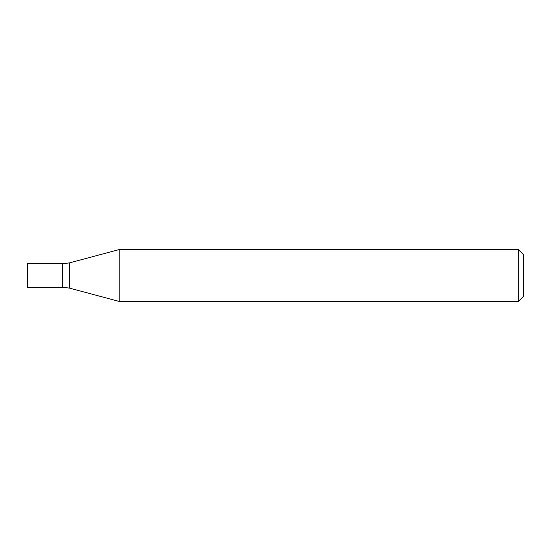 <?xml version="1.0" encoding="UTF-8"?>
<svg xmlns="http://www.w3.org/2000/svg" width="551" height="551" viewBox="0 0 551 551"><rect width="100%" height="100%" fill="white"/><g stroke="black" fill="none" stroke-linecap="round" stroke-linejoin="round"><path stroke-width="0.41" stroke-dasharray="2.75 2.07" d="M518.229 301.597L518.229 249.403M119.794 301.597L119.794 249.403M523.45 296.383L523.45 254.617M62.786 287.243L62.786 263.757L62.786 287.243M27.55 287.243L27.55 263.757M69.543 288.132L69.543 262.868"/><path stroke-width="0.83" d="M518.229 275.5L518.229 301.597L119.794 301.597L119.794 249.403L518.229 249.403L518.229 275.5M518.229 249.403L523.45 254.617L523.45 296.383L518.229 301.597M69.543 288.132L69.543 262.868L62.786 263.757L62.786 287.243L27.55 287.243L27.55 263.757L62.786 263.757L62.786 287.243L69.543 288.132L119.794 301.597M69.543 262.868L119.794 249.403"/></g></svg>
